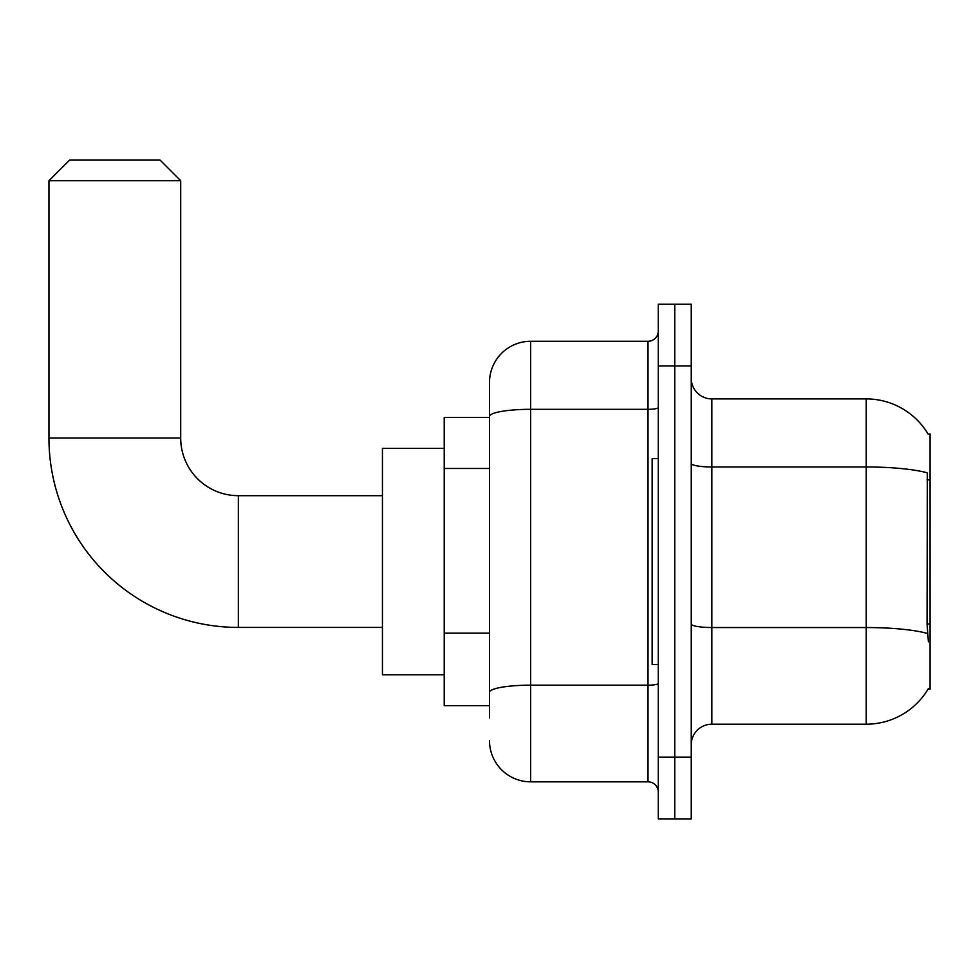 <?xml version="1.0" encoding="UTF-8"?>
<svg xmlns="http://www.w3.org/2000/svg" width="979" height="979" viewBox="0 0 979 979"><rect width="100%" height="100%" fill="white"/><g stroke="black" fill="none" stroke-linecap="round" stroke-linejoin="round"><path stroke-width="1.47" d="M711.831 724.191L866.231 724.191A72.054 72.054 0 0 0 928.386 688.58L928.031 689.192L930.05 689.192L930.05 433.917L928.178 434.174A72.054 72.054 0 0 0 866.231 398.918A72.054 72.054 0 0 1 928.031 433.917A72.054 72.054 0 0 0 866.231 398.918L711.831 398.918A20.583 20.583 0 0 1 691.247 378.335A20.583 20.583 0 0 0 711.831 398.918L711.831 724.191A20.583 20.583 0 0 0 691.247 744.774M489.5 718.011L489.5 416.479L489.5 417.446L444.209 417.446L444.209 705.663L489.5 705.663M674.776 757.122L674.776 818.885L691.247 818.885L691.247 757.122L674.776 757.122L674.776 818.885L658.304 818.885L658.304 757.122L674.776 757.122L674.776 365.987L674.776 757.122M658.304 757.122L658.304 304.224L674.776 304.224L674.776 365.987L674.776 304.224L691.247 304.224L691.247 757.122M928.386 641.845L927.064 623.953L927.358 472.857A72.054 12.507 180 0 0 866.231 466.971L866.231 398.918A72.054 72.054 0 0 1 928.178 434.174M658.304 407.533A10.292 1.787 0 0 1 648.012 409.32L530.667 409.32A41.167 7.147 180 0 0 489.5 416.479L489.5 382.446A41.167 41.167 0 0 1 530.667 341.279L530.667 781.829L648.012 781.829L648.012 341.279A10.292 10.292 0 0 0 658.304 330.988M530.667 341.279L648.012 341.279M489.5 456.128L489.5 382.446M489.5 699.483L489.5 645.528M658.304 792.121A10.292 10.292 0 0 0 648.012 781.829M530.667 781.829A41.167 41.167 0 0 1 489.5 740.65M658.304 458.625L652.136 458.625L652.136 664.484L658.304 664.484M382.446 627.429L238.35 627.429A189.4 189.4 0 0 1 48.95 438.029L48.95 180.699L69.533 160.115L160.115 160.115L180.699 180.699L48.95 180.699M238.35 627.429L238.35 495.68A57.639 57.639 0 0 1 180.699 438.029L180.699 180.699M444.209 448.333L382.446 448.333L382.446 674.776L444.209 674.776M930.05 479.845L927.064 479.845M930.05 623.953L927.064 623.953M489.5 468.488L444.209 468.488M489.5 633.168L444.209 633.168M866.231 724.191L866.231 466.971L711.831 466.971A20.583 3.573 0 0 1 691.247 463.397M927.578 633.486A72.054 12.507 180 0 0 866.231 627.539L711.831 627.539A20.583 3.573 -0 0 1 691.247 623.966M691.247 365.987L658.304 365.987M658.304 683.391A10.292 1.787 0 0 1 648.012 685.178L530.667 685.178A41.167 7.147 180 0 0 489.5 692.337M48.95 438.029L180.699 438.029M382.446 495.68L238.35 495.68"/></g></svg>
